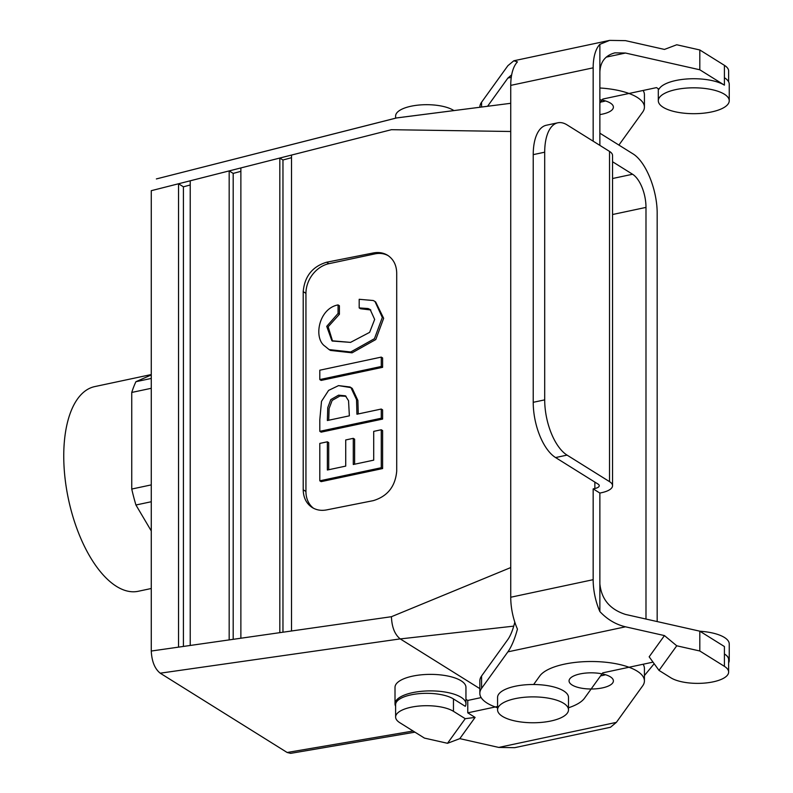 <?xml version="1.0" encoding="UTF-8"?>
<svg xmlns="http://www.w3.org/2000/svg" width="793" height="793" viewBox="0 0 793 793"><rect width="100%" height="100%" fill="white"/><g stroke="black" fill="none" stroke-linecap="round" stroke-linejoin="round"><path stroke-width="1.19" d="M599.875 72.014C600.341 61.775 605.356 55.391 614.912 52.853L625.499 53.032L699.813 69.784L699.813 49.969L676.746 44.765L664.455 49.424L625.499 40.641L609.619 40.384L599.875 44.329L599.875 145.377M599.875 44.329A39.898 18.735 78 0 0 593.164 67.831L593.164 141.184M511.663 74.849L507.887 78.071L487.576 106.272M555.576 457.561L598.041 484.087A8.862 3.231 180 0 1 599.25 485.722A8.862 3.231 180 0 1 594.859 488.518L593.164 488.875L599.875 493.068L601.56 492.701A22.164 8.089 180 0 0 612.553 485.722A22.164 8.089 180 0 0 609.53 481.638L567.054 455.113A44.329 20.816 -102 0 1 544.702 399.87L533.223 402.309A44.329 20.816 78 0 0 555.576 457.561L567.054 455.113M497.568 707.772A53.2 19.409 0 0 1 479.834 693.31A53.2 19.409 0 0 1 481.579 688.374L507.887 651.856C511.525 646.682 514.707 639.108 517.452 629.117A39.898 18.735 78 0 1 510.742 597.238L510.742 85.376A39.898 18.735 -102 0 1 517.452 61.884L513.814 60.783L507.887 65.69L481.579 102.218A53.2 19.409 0 0 0 479.834 107.144L479.834 107.263M507.887 651.856L625.499 626.807C615.755 624.487 607.22 619.402 599.875 611.572A39.898 18.735 -102 0 1 593.164 579.683L593.164 488.875M599.875 611.572L599.875 493.068M612.553 485.722L612.553 155.487A22.164 8.089 180 0 0 609.53 151.413L567.054 124.878A44.329 20.816 78 0 0 557.826 122.796A44.329 20.816 78 0 0 544.702 152.197L544.702 399.87M625.499 626.807L664.455 635.59L676.746 645.789L699.813 650.994L699.813 631.178L724.405 646.533L724.405 653.967A31.036 11.32 180 0 1 728.638 659.677L728.638 672.058A31.036 11.32 0 0 1 705.711 682.981A31.036 11.32 0 0 1 670.799 677.767L659.013 670.402L649.16 656.812L664.455 635.59M599.875 583.876C601.421 599.24 609.966 609.42 625.499 614.426L699.813 631.178M514.806 622.178C512.902 629.82 510.603 635.58 507.887 639.465L481.579 675.993L481.579 688.374M653.026 662.135L602.779 672.841L584.481 698.236A53.2 19.409 0 0 1 568.502 707.772M676.746 645.789L659.013 670.402M699.813 650.994L724.405 666.348A31.036 11.32 0 0 1 728.638 672.058M479.834 693.31L479.834 680.929A53.2 19.409 0 0 1 481.579 675.993M728.638 662.869A35.467 12.936 180 0 0 729.243 660.49A35.467 12.936 180 0 0 724.405 653.967L724.405 666.348M729.243 660.49L729.243 643.975A35.467 12.936 180 0 0 699.912 631.238M699.813 69.784L724.405 85.148A35.467 12.936 0 0 0 687.878 78.913A35.467 12.936 0 0 0 658.973 89.173L656.495 87.617L602.779 99.056L599.875 103.1M675.894 89.579A35.467 12.936 180 0 0 658.973 98.253A35.467 12.936 180 0 0 658.309 100.751A35.467 12.936 180 0 0 693.776 113.686A35.467 12.936 180 0 0 729.243 100.751A35.467 12.936 180 0 0 711.43 89.53A35.467 12.936 180 0 0 675.894 89.579M699.813 49.969L724.405 65.333A31.036 11.32 0 0 1 728.638 71.033L728.638 81.857M729.243 100.751L729.243 84.236A35.467 12.936 180 0 0 724.405 77.714L724.405 85.148M544.702 152.197L533.223 154.635A44.329 20.816 -102 0 1 546.337 125.244L557.826 122.796M533.223 154.635L533.223 402.309M510.742 567.56L391.435 616.706C391.831 627.124 394.755 634.519 400.217 638.89C394.755 634.519 391.831 627.124 391.435 616.706L510.742 567.56M400.257 638.92L513.745 626.133L400.257 638.92L479.834 688.631L400.257 638.92M160.216 673.188L287.145 752.488L290.684 753.35L287.145 752.488L413.103 731.017L287.145 752.488L160.216 673.188C154.784 668.816 151.79 661.431 151.265 651.033L151.265 190.687L178.534 183.768L178.534 647.138L190.221 645.462L190.221 180.794L229.177 170.901L229.177 639.901L240.874 638.226L240.874 167.938L279.83 158.035L279.83 632.655L291.517 630.99L291.517 155.071L391.435 129.695L510.742 131.489L391.435 129.695L279.83 158.035L282.962 159.998L282.962 632.209L282.962 159.998L291.517 157.698L282.962 159.998L279.83 158.035L279.83 632.655L291.517 630.99L291.517 155.071L229.177 170.901L233.192 173.409L233.192 639.327L233.192 173.409L240.874 171.338L233.192 173.409L229.177 170.901L229.177 639.901L240.874 638.226L240.874 167.938L178.534 183.768L183.421 186.821L183.421 646.434L183.421 186.821L190.221 184.987L183.421 186.821L178.534 183.768L178.534 647.138L190.221 645.462L190.221 180.794L151.265 190.687L151.265 651.033L178.534 647.138L151.265 651.033C151.79 661.431 154.784 668.816 160.216 673.188L400.217 638.89L160.216 673.188M151.265 374.94L135.93 381.701L151.265 378.439L135.93 381.701A118.365 55.569 78 0 0 131.747 392.446L131.747 489.043A118.365 55.569 78 0 0 135.93 505.002L151.265 530.933L135.93 505.002L151.265 501.741L135.93 505.002A118.365 55.569 78 0 1 131.747 489.043L151.265 484.89L131.747 489.043L131.747 392.446L151.265 388.292L131.747 392.446A118.365 55.569 78 0 1 135.93 381.701L151.265 374.94M339.404 314.286L328.153 326.775L332.584 341.159L328.153 326.775L339.404 314.286L338.066 313.443L326.726 326.359L331.89 340.762L350.536 342.378L369.627 332.356L374.663 319.43L370.162 309.528L368.101 308.546L359.189 307.912L360.528 308.755L370.807 309.974L360.528 308.755L359.189 307.912L359.189 299.288L373.235 300.517L374.96 301.459L382.315 317.468L374.445 338.69L350.714 351.993L329.085 349.574L324.981 346.224C313.205 338.294 318.677 308.427 338.066 304.909L339.404 305.751L339.404 314.286L338.066 313.443L326.726 326.359L332.366 341.04L350.536 342.378L369.627 332.356L374.663 319.43L370.162 309.528L368.101 308.546L359.189 307.912L359.189 299.288L373.235 300.517L374.96 301.459L382.315 317.468L374.445 338.69L350.714 351.993L329.085 349.574L324.981 346.224C313.205 338.294 318.677 308.427 338.066 304.909L338.066 313.443L338.066 304.909L339.404 305.751L339.404 314.286M319.807 370.202L381.274 357.108L381.274 366.485L319.807 379.569L319.807 370.202L381.274 357.108L382.613 357.95L382.613 367.318L321.145 380.412L319.807 379.569L319.807 370.202M351.368 387.827L352.27 388.451L357.881 400.475L358.267 413.936L357.881 400.475L352.27 388.451L350.02 386.994L350.932 387.618L356.543 399.642L356.929 414.224L381.274 409.039L382.613 409.882L382.613 419.071L321.145 432.155L319.807 431.323L319.807 419.745L321.502 401.337L328.589 390.404L338.542 385.616L350.932 387.618L356.543 399.642L356.929 414.224L381.274 409.039L381.274 418.228L382.613 419.071L321.145 432.155L319.807 431.323L319.807 419.745L321.502 401.337L328.589 390.404L338.542 385.616L350.02 386.994L351.368 387.827M381.274 418.228L319.807 431.323L381.274 418.228L382.613 419.071L382.613 409.882L381.274 409.039L381.274 418.228M327.37 470.011L345.718 466.106L345.718 439.956L353.281 438.341L353.281 464.5L373.711 460.148L373.711 431.372L381.274 429.756L381.274 467.721L319.807 480.816L319.807 443.406L327.37 441.8L327.37 470.011L345.718 466.106L345.718 439.956L353.281 438.341L354.62 439.183L354.62 464.212L354.62 439.183L353.281 438.341L353.281 464.5L373.711 460.148L373.711 431.372L381.274 429.756L382.613 430.599L382.613 468.564L321.145 481.648L319.807 480.816L319.807 443.406L327.37 441.8L328.708 442.633L328.708 469.734L328.708 442.633L327.37 441.8L327.37 470.011M381.274 467.721L382.613 468.564L321.145 481.648L319.807 480.816L381.274 467.721L382.613 468.564L382.613 430.599L381.274 429.756L381.274 467.721M374.851 253.899A26.595 21.391 122 0 1 388.312 255.733A26.595 21.391 122 0 0 374.851 253.899L328.907 263.682L374.851 253.899L373.334 252.957L374.851 253.899M396.708 273.079C396.53 265.13 393.516 259.212 387.678 255.316C383.445 252.749 378.657 251.956 373.334 252.957L326.587 262.235C312.412 266.547 304.621 276.341 303.204 291.636L303.204 489.777L305.939 491.482A26.595 21.391 -58 0 0 313.572 508.303A26.595 21.391 -58 0 1 305.939 491.482L305.939 293.351A26.595 21.391 122 0 1 328.907 263.682A26.595 21.391 122 0 0 305.939 293.351L305.939 491.482L303.204 489.777C303.392 497.726 306.395 503.654 312.244 507.54C306.395 503.654 303.392 497.726 303.204 489.777L303.204 291.636L305.939 293.351L303.204 291.636C304.621 276.341 312.412 266.547 326.587 262.235L373.334 252.957C378.657 251.956 383.445 252.749 387.678 255.316C393.516 259.212 396.53 265.13 396.708 273.079L396.708 471.22C395.301 486.515 387.509 496.319 373.334 500.631L326.587 509.909C321.264 510.91 316.476 510.117 312.244 507.54C316.476 510.117 321.264 510.91 326.587 509.909L373.334 500.631C387.509 496.319 395.301 486.515 396.708 471.22L396.708 273.079M632.576 174.252A26.595 12.49 -102 0 1 645.988 207.399L645.988 619.046L645.988 207.399A26.595 12.49 -102 0 0 632.576 174.252L612.553 161.742L632.576 174.252L612.553 178.514L632.576 174.252M657.169 214.1C657.496 190.082 645.71 161.187 632.566 153.604L599.875 133.184L632.566 153.604C645.71 161.187 657.496 190.082 657.169 214.1L657.169 621.563L657.169 214.1M94.694 386.607A104.626 49.116 78 0 0 68.446 499.164A104.626 49.116 78 0 0 138.279 591.271A104.626 49.116 78 0 1 68.446 499.164A104.626 49.116 78 0 1 94.694 386.607L151.265 374.554L94.694 386.607M375.624 301.895L383.653 318.31L375.793 339.533L352.052 352.835L330.433 350.407L329.085 349.574L330.433 350.407L352.052 352.835L375.793 339.533L383.653 318.31L375.624 301.895M346.045 396.272L339.929 396.004L332.148 400.425L329.105 408.484L328.708 420.231L329.105 408.484L332.148 400.425L339.929 396.004L346.045 396.272M654.166 663.721L644.422 675.557L654.166 663.721M563.654 690.911A35.467 12.936 0 0 1 568.502 697.434L568.502 709.824A35.467 12.936 0 0 1 533.035 722.76A35.467 12.936 0 0 1 497.568 709.824A35.467 12.936 0 0 1 523.767 697.334A35.467 12.936 0 0 1 563.654 703.302A35.467 12.936 0 0 1 568.502 709.824A35.467 12.936 0 0 1 533.035 722.76A35.467 12.936 0 0 1 497.568 709.824A35.467 12.936 0 0 1 523.767 697.334A35.467 12.936 0 0 1 563.654 703.302A35.467 12.936 0 0 1 568.502 709.824L568.502 697.434A35.467 12.936 0 0 0 563.654 690.911A35.467 12.936 0 0 0 523.767 684.954A35.467 12.936 0 0 0 497.568 697.434A35.467 12.936 0 0 1 523.767 684.954A35.467 12.936 0 0 1 563.654 690.911M396.758 117.909L156.38 178.931L396.312 117.988L510.742 103.298L396.758 117.909M349.366 415.839L348.543 400.733L345.401 395.806L338.581 395.162L330.8 399.593L327.757 407.642L327.37 420.518L349.366 415.839L348.543 400.733L345.401 395.806L338.581 395.162L330.8 399.593L327.757 407.642L327.37 420.518L349.366 415.839M381.274 366.485L382.613 367.318L321.145 380.412L319.807 379.569L381.274 366.485L382.613 367.318L382.613 357.95L381.274 357.108L381.274 366.485M599.875 87.993A53.2 19.409 0 0 1 644.422 107.134A53.2 19.409 0 0 1 642.677 112.071L618.907 145.069M533.639 684.508L539.775 675.983A53.2 19.409 0 0 1 598.041 661.669A53.2 19.409 0 0 1 644.422 680.919A53.2 19.409 0 0 1 642.677 685.846L616.369 722.373L498.757 747.422L459.801 738.64L447.51 743.299L424.443 738.095L399.85 722.73A31.036 11.32 0 0 1 395.618 717.031A31.036 11.32 0 0 1 418.545 706.097A31.036 11.32 0 0 1 453.457 711.321L465.243 718.686L475.096 717.407L459.801 738.64M498.757 747.422L514.637 747.68L610.441 727.28L616.369 722.373M610.372 676.835A22.164 8.089 0 0 1 613.395 680.919A22.164 8.089 0 0 1 602.402 687.898A22.164 8.089 0 0 1 580.189 687.928A22.164 8.089 0 0 1 569.057 680.919A22.164 8.089 0 0 1 585.432 673.108A22.164 8.089 0 0 1 610.372 676.835M475.096 717.407L467.761 712.828L497.568 706.484M447.51 743.299L465.243 718.686M600.608 675.854A22.164 8.089 180 0 0 602.402 675.517A22.164 8.089 180 0 0 605.475 674.724M465.947 699.317L467.761 700.447L481.143 697.592M643.113 664.247A53.2 19.409 0 0 1 644.422 668.529L644.422 680.919M467.761 712.828L467.761 700.447M395.618 706.206A35.467 12.936 180 0 1 395.013 703.827A35.467 12.936 180 0 1 430.48 690.891A35.467 12.936 180 0 1 465.947 703.827A35.467 12.936 180 0 1 465.283 706.325L453.457 698.94A31.036 11.32 180 0 0 418.545 693.716A31.036 11.32 180 0 0 395.618 704.64L395.618 717.031M465.947 703.827L465.947 687.313A35.467 12.936 180 0 0 430.48 674.377A35.467 12.936 180 0 0 395.013 687.313L395.013 703.827M599.875 114.579A22.164 8.089 180 0 0 602.402 114.123A22.164 8.089 180 0 0 613.395 107.134A22.164 8.089 180 0 0 599.875 99.69M605.475 100.949A22.164 8.089 0 0 1 602.402 101.742A22.164 8.089 0 0 1 600.608 102.079M643.113 90.471A53.2 19.409 0 0 1 644.422 94.754L644.422 107.134M395.618 118.167L395.618 116.006A31.036 11.32 0 0 1 418.545 105.082A31.036 11.32 0 0 1 453.457 110.296L453.913 110.584M625.499 53.032L606.219 57.136M511.257 77.357L507.887 78.071M510.742 85.376L593.164 67.831M510.742 597.238L593.164 579.683M594.859 482.094L594.859 488.518M481.579 107.035L481.579 102.218M609.53 151.413L609.53 481.638M724.405 65.333L724.405 77.714M326.587 262.235L328.907 263.682L326.587 262.235M612.553 214.516L645.988 207.399L612.553 214.516M291.517 630.99L391.435 616.706L291.517 630.99M240.874 638.226L279.83 632.655L240.874 638.226M190.221 645.462L229.177 639.901L190.221 645.462M453.457 711.321L453.457 698.94M658.309 88.757L658.309 100.751M513.814 60.783L609.619 40.384M151.265 588.505L138.279 591.271L151.265 588.505M497.568 697.434L497.568 709.824L497.568 697.434M414.947 732.167L290.684 753.35L414.947 732.167"/></g></svg>
